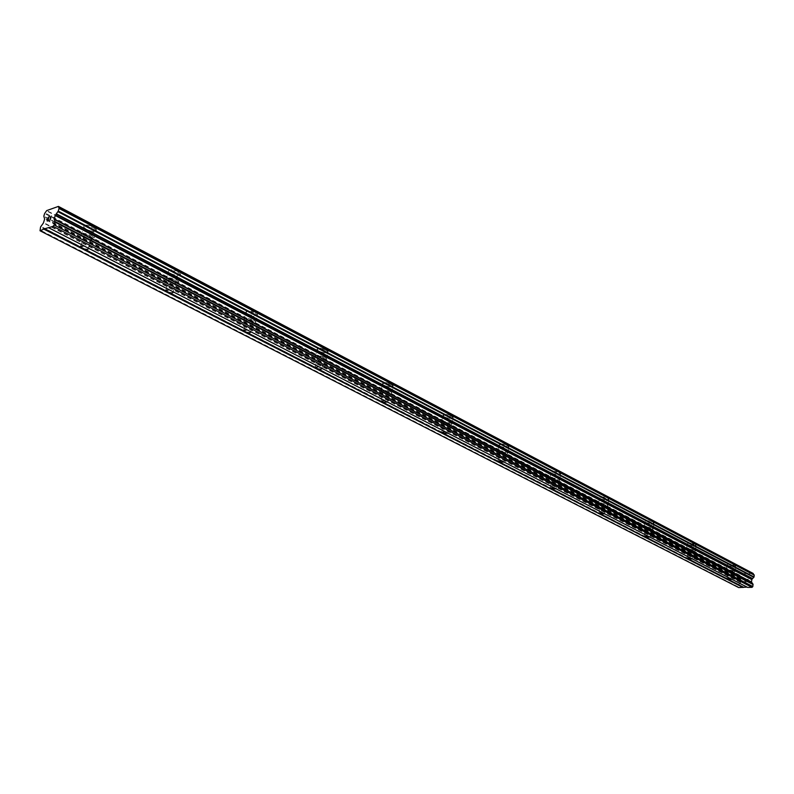 <?xml version="1.0" encoding="UTF-8"?>
<svg xmlns="http://www.w3.org/2000/svg" width="794" height="794" viewBox="0 0 794 794"><rect width="100%" height="100%" fill="white"/><g stroke="black" fill="none" stroke-linecap="round" stroke-linejoin="round"><path stroke-width="0.6" stroke-dasharray="3.97 2.98" d="M83.896 245.882L88.382 248.185M89.881 235.897L91.588 237.317C91.36 238.815 89.335 238.815 85.504 237.297L83.787 235.878C84.005 234.369 86.04 234.379 89.881 235.897M86.477 229.436C92.838 231.967 96.213 231.967 96.59 229.446L93.771 227.064C87.38 224.513 83.995 224.504 83.628 227.044L86.477 229.436C92.838 231.957 96.213 231.957 96.59 229.426L93.771 227.044C87.38 224.494 83.995 224.494 83.628 227.024L86.477 229.426M169.182 289.76L173.261 291.864M174.63 280.093L176.089 281.314C175.782 282.704 173.807 282.694 170.154 281.284L168.685 280.054C168.993 278.664 170.968 278.674 174.63 280.093M170.829 273.642C176.893 276.004 180.178 276.014 180.695 273.672L178.283 271.617C172.199 269.245 168.904 269.235 168.388 271.578L170.829 273.642M170.839 273.622C176.893 275.984 180.178 275.994 180.704 273.662L178.293 271.608C172.209 269.235 168.904 269.216 168.397 271.558L170.839 273.622M247.093 329.847L250.835 331.773M252.075 320.488L253.336 321.54C252.949 322.821 251.023 322.801 247.539 321.481L246.279 320.419C246.656 319.138 248.591 319.158 252.075 320.488M247.966 314.057C253.752 316.27 256.968 316.29 257.603 314.126L255.529 312.35C249.723 310.126 246.497 310.097 245.862 312.27L247.966 314.057M247.966 314.037C253.752 316.25 256.968 316.27 257.613 314.106L255.529 312.33C249.723 310.117 246.507 310.087 245.862 312.26L247.966 314.037M318.553 366.62L321.987 368.386M323.128 357.538L324.22 358.451C323.773 359.642 321.888 359.613 318.553 358.382L317.461 357.459C317.908 356.268 319.793 356.298 323.128 357.538M318.771 351.156C324.299 353.231 327.446 353.261 328.2 351.256L326.394 349.717C320.845 347.633 317.689 347.593 316.945 349.598L318.771 351.156C324.309 353.211 327.446 353.251 328.2 351.246L326.394 349.697C320.845 347.613 317.689 347.574 316.945 349.588L318.771 351.137M384.326 400.464L387.502 402.092M388.554 391.65L389.497 392.454C388.991 393.556 387.144 393.526 383.959 392.355L382.996 391.551C383.502 390.45 385.348 390.479 388.554 391.65M383.988 385.328C389.288 387.283 392.365 387.323 393.219 385.467L391.641 384.117C386.321 382.162 383.244 382.113 382.4 383.968L383.988 385.328C389.298 387.264 392.375 387.313 393.219 385.457L391.65 384.107C386.321 382.142 383.244 382.093 382.4 383.959L383.988 385.318M445.077 431.718L448.005 433.226M448.977 423.162L449.811 423.867C449.255 424.889 447.439 424.85 444.382 423.748L443.538 423.043C444.094 422.021 445.91 422.061 448.977 423.162M444.263 416.91C449.354 418.756 452.372 418.815 453.295 417.088L451.915 415.897C446.814 414.051 443.796 413.992 442.863 415.719L444.263 416.91C449.354 418.736 452.372 418.795 453.305 417.068L451.925 415.887C446.814 414.041 443.796 413.972 442.863 415.699L444.263 416.9M501.351 460.679L504.071 462.078M504.964 452.362L505.699 452.987C505.093 453.93 503.327 453.88 500.379 452.838L499.634 452.213C500.24 451.27 502.016 451.32 504.964 452.362M500.131 446.178C505.024 447.925 507.981 447.995 508.984 446.397L507.773 445.345C502.85 443.598 499.892 443.528 498.9 445.126L500.131 446.178C505.034 447.915 507.981 447.985 508.984 446.377L507.773 445.335C502.86 443.588 499.902 443.509 498.9 445.116L500.131 446.168M553.626 487.576L556.157 488.876M556.981 479.487L557.636 480.042C556.991 480.916 555.254 480.866 552.416 479.874L551.761 479.328C552.396 478.445 554.143 478.494 556.981 479.487M552.058 473.393C556.773 475.04 559.671 475.12 560.743 473.641L559.661 472.708C554.927 471.05 552.029 470.971 550.967 472.46L552.058 473.393C556.773 475.03 559.671 475.11 560.743 473.621L559.661 472.698C554.927 471.041 552.029 470.951 550.967 472.44L552.058 473.373M602.309 512.626L604.671 513.837M605.445 504.756L606.021 505.252C605.346 506.066 603.639 506.006 600.909 505.073L600.324 504.577C600.998 503.753 602.706 503.823 605.445 504.756M600.443 498.741C604.998 500.309 607.837 500.409 608.958 499.029L608.006 498.195C603.44 496.627 600.592 496.528 599.48 497.917L600.443 498.741C604.998 500.299 607.837 500.399 608.968 499.009L608.006 498.185C603.44 496.617 600.601 496.518 599.48 497.898L600.443 498.731M647.765 536.019L649.978 537.151M650.693 528.357L651.209 528.794C650.514 529.558 648.837 529.489 646.187 528.596L645.671 528.159C646.376 527.395 648.043 527.464 650.693 528.357M645.651 522.432C650.048 523.921 652.837 524.03 654.008 522.74L653.144 522.005C648.738 520.507 645.949 520.398 644.778 521.688L645.651 522.432M645.651 522.422C650.048 523.911 652.837 524.01 654.008 522.73L653.154 521.995C648.738 520.497 645.949 520.388 644.788 521.678L645.651 522.422M690.304 557.904L692.378 558.966M693.053 550.441L693.509 550.837C692.785 551.542 691.137 551.473 688.587 550.619L688.12 550.222C688.845 549.517 690.482 549.587 693.053 550.441M687.971 544.605C692.219 546.024 694.958 546.143 696.169 544.942L695.405 544.287C691.137 542.858 688.398 542.739 687.187 543.94L687.971 544.605C692.229 546.014 694.958 546.133 696.169 544.932L695.405 544.267C691.137 542.838 688.398 542.729 687.197 543.93L687.971 544.595M730.202 578.429L732.137 579.431M732.773 571.154L727.929 570.926L732.773 571.154M727.671 565.407C731.79 566.767 734.48 566.886 735.72 565.775L735.036 565.179C730.907 563.819 728.217 563.69 726.976 564.812L727.671 565.407M727.671 565.397C731.79 566.757 734.48 566.876 735.73 565.765L735.036 565.169C730.907 563.8 728.217 563.68 726.976 564.792L727.671 565.397M734.251 571.114L734.946 571.71C733.696 572.802 731.006 572.673 726.887 571.323L726.182 570.727C727.423 569.626 730.113 569.764 734.251 571.114M734.966 565.745L735.651 566.33C734.4 567.452 731.721 567.323 727.602 565.963L726.897 565.368C728.148 564.256 730.827 564.375 734.966 565.745M694.542 550.381L695.306 551.036C694.095 552.217 691.366 552.098 687.098 550.679L686.324 550.024C687.535 548.843 690.274 548.962 694.542 550.381M695.326 544.863L696.09 545.518C694.879 546.719 692.14 546.6 687.882 545.18L687.108 544.515C688.319 543.314 691.058 543.433 695.326 544.863M652.202 528.278L653.055 529.003C651.894 530.273 649.105 530.164 644.698 528.675L643.825 527.941C644.996 526.67 647.785 526.789 652.202 528.278M653.055 522.591L653.919 523.335C652.747 524.616 649.958 524.516 645.562 523.018L644.688 522.273C645.859 520.993 648.648 521.102 653.055 522.591M606.963 504.656L607.926 505.47C606.805 506.83 603.956 506.731 599.401 505.173L598.428 504.349C599.539 502.989 602.388 503.088 606.963 504.656M607.906 498.811L608.859 499.634C607.738 501.014 604.899 500.915 600.343 499.347L599.381 498.523C600.492 497.143 603.341 497.233 607.906 498.811M558.51 479.358L559.591 480.271C558.529 481.74 555.631 481.65 550.897 480.003L549.805 479.08C550.867 477.611 553.775 477.71 558.51 479.358M559.552 473.333L560.633 474.266C559.562 475.745 556.663 475.666 551.949 474.018L550.857 473.085C551.919 471.596 554.817 471.676 559.552 473.333M506.503 452.203L507.723 453.235C506.721 454.813 503.763 454.734 498.85 452.997L497.62 451.955C498.612 450.377 501.58 450.456 506.503 452.203M507.644 446L508.865 447.042C507.862 448.64 504.905 448.57 500.012 446.824L498.781 445.771C499.773 444.174 502.731 444.243 507.644 446M450.516 422.964L451.905 424.145C450.972 425.842 447.955 425.773 442.853 423.946L441.454 422.755C442.377 421.058 445.394 421.128 450.516 422.964M451.786 416.572L453.166 417.753C452.233 419.47 449.225 419.411 444.124 417.575L442.734 416.384C443.657 414.657 446.675 414.716 451.786 416.572M390.082 391.412L391.67 392.752C390.827 394.588 387.74 394.529 382.43 392.593L380.832 391.243C381.666 389.407 384.753 389.467 390.082 391.412M391.492 384.812L393.07 386.152C392.226 388.008 389.149 387.968 383.839 386.013L382.251 384.653C383.095 382.797 386.172 382.847 391.492 384.812M324.667 357.25L326.473 358.789C325.729 360.764 322.582 360.724 317.034 358.66L315.198 357.121C315.943 355.136 319.099 355.176 324.667 357.25M326.235 350.422L328.031 351.97C327.287 353.975 324.141 353.935 318.602 351.861L316.776 350.313C317.531 348.308 320.677 348.338 326.235 350.422M253.594 320.151L255.688 321.907C255.053 324.041 251.837 324.012 246.031 321.818L243.917 320.042C244.552 317.908 247.778 317.937 253.594 320.151M255.34 313.084L257.425 314.861C256.78 317.024 253.564 316.995 247.788 314.791L245.674 313.005C246.319 310.841 249.534 310.861 255.34 313.084M176.129 279.696L178.551 281.731C178.045 284.044 174.749 284.024 168.675 281.672L166.224 279.627C166.73 277.314 170.025 277.334 176.129 279.696M178.084 272.382L180.496 274.436C179.98 276.769 176.685 276.759 170.631 274.396L168.189 272.332C168.695 269.99 172 270.01 178.084 272.382M91.35 235.431L94.178 237.793C93.811 240.294 90.437 240.284 84.055 237.763L81.186 235.381C81.554 232.88 84.938 232.9 91.35 235.431M93.543 227.848L96.362 230.23C95.985 232.751 92.61 232.751 86.248 230.22L83.39 227.828C83.767 225.298 87.151 225.307 93.543 227.848M748.057 579.312L747.908 580.394L748.047 579.302L746.817 579.332L748.057 579.312M747.908 580.394L747.243 580.414L747.908 580.394M747.214 580.593L747.888 580.583L747.214 580.593M747.75 581.665L746.519 581.694L747.75 581.665M746.489 581.873L747.888 581.843L748.236 579.124L746.846 579.154L748.236 579.124L747.879 581.843L746.489 581.873M744.474 580.265L744.742 580.771L744.474 580.265M744.742 580.771L745.358 581.724L744.742 580.771M745.358 581.724L744.047 581.744L745.358 581.714M744.028 581.933L745.675 581.893L744.554 579.987L745.576 579.481L744.554 579.987L745.675 581.893L744.028 581.933M747.045 587.103L747.67 587.421M753.139 573.437L741.229 573.754L739.631 575.531L739.393 577.337L741.001 579.828L740.574 582.459L738.41 584.841L738.728 587.59M753.605 574.568L754.111 574.836M47.977 218.946L48.454 217.367L49.734 216.683M47.432 220.782L48.563 218.975M47.183 221.089L48.563 220.623M50.508 217.328L51.104 216.673M51.411 216.107L50.072 220.107M730.946 578.618L692.358 558.748M691.088 558.103L649.929 536.913M648.579 536.218L604.601 513.579M603.152 512.835L556.058 488.598M554.5 487.794L503.932 461.771M502.265 460.907L447.836 432.889M446.029 431.966L387.283 401.724M385.328 400.722L321.719 367.979M319.605 366.888L250.497 331.316M248.194 330.135L172.864 291.358M170.343 290.068L87.896 247.629M85.137 246.209L48.642 227.421M738.152 586.826L39.7 229.873M741.229 573.754L46.717 210.549M747.422 587.094L732.147 579.233M738.41 584.841L40.563 226.995M738.609 584.444L40.871 226.379M740.574 582.459L43.402 222.985M740.693 582.22L43.591 222.608M741.001 579.828L44.633 219.154M740.951 579.6L44.653 218.846M740.514 579.024L44.395 218.171M740.455 578.856L44.395 217.953M739.581 577.655L44.285 216.732M739.393 577.337L43.839 216.157M739.631 575.531L44.623 213.536M739.899 575.193L44.98 212.99M741.09 573.953L46.528 210.876M741.199 573.784L46.677 210.599M88.422 248.264L91.588 237.317M173.271 291.874L176.089 281.314M250.815 331.733L253.336 321.54M321.957 368.307L324.22 358.451M387.462 401.982L389.497 392.454M447.975 433.097L449.811 423.867M504.041 461.929L505.699 452.987M556.128 488.727L557.636 480.042M604.661 513.678L606.021 505.252M649.968 536.992L651.209 528.794M692.388 558.807L693.509 550.837M732.157 579.273L733.19 571.511M734.946 571.71L735.651 566.33M695.306 551.036L696.09 545.518M653.055 529.003L653.919 523.335M607.926 505.47L608.859 499.634M559.591 480.271L560.633 474.266M507.723 453.235L508.865 447.042M451.905 424.145L453.166 417.753M391.67 392.752L393.07 386.152M326.473 358.789L328.031 351.97M255.688 321.907L257.425 314.861M178.551 281.731L180.496 274.436M94.178 237.793L96.362 230.23M81.186 235.381L83.39 227.828M166.224 279.627L168.189 272.332M243.917 320.042L245.674 313.005M315.198 357.121L316.776 350.313M380.832 391.243L382.251 384.653M441.454 422.755L442.734 416.384M497.62 451.955L498.781 445.771M549.805 479.08L550.857 473.085M598.428 504.349L599.381 498.523M643.825 527.941L644.688 522.273M686.324 550.024L687.108 544.515M726.182 570.727L726.897 565.368M726.917 578.508L727.929 570.926M687.009 557.993L688.12 550.222M644.46 536.119L645.671 528.159M598.994 512.745L600.324 504.577M550.302 487.705L551.761 479.328M498.037 460.818L499.634 452.213M441.772 431.867L443.538 423.043M381.051 400.603L382.996 391.551M315.307 366.759L317.461 357.459M243.897 329.976L246.279 320.419M166.055 289.86L168.685 280.054M80.859 245.951L83.787 235.878M739.829 577.754L44.127 216.593M739.522 577.635L44.295 216.752M753.843 574.737L58.726 208.018"/><path stroke-width="1.19" d="M88.382 248.185L88.422 248.264C88.561 249.485 87.052 249.693 83.906 248.869L44.702 228.751L40.028 230.766L40.563 226.995L43.402 222.985L44.633 219.154L43.839 216.157L44.623 213.536L46.677 210.599L58.428 206.41L59.044 208.465L58.25 211.115L55.391 215.124L54.161 218.975L55.004 221.556L54.111 224.99L53.089 226.35L44.702 228.751M173.261 291.864L173.271 291.874C173.33 293.016 171.832 293.185 168.785 292.4L83.906 248.869M250.835 331.773C250.765 332.795 249.266 332.944 246.358 332.2L168.785 292.4M321.987 368.386C321.788 369.299 320.31 369.409 317.54 368.714L246.358 332.2M387.502 402.092L381.854 402.141L317.54 368.714M448.005 433.226L442.486 433.226L383.085 402.34M504.071 462.078L498.662 462.039L443.638 433.405M556.157 488.876L550.867 488.796L499.754 462.187M604.671 513.837L599.5 513.728L551.89 488.925M649.978 537.151L644.907 537.012L600.462 513.847M692.378 558.966L687.415 558.807L645.82 537.111M732.137 579.431L727.284 579.253L726.897 578.677L730.202 578.429M40.028 230.766L738.728 587.59L747.045 587.103M753.605 574.568L753.139 573.437L58.428 206.41M48.781 227.809L747.67 587.421L752.047 587.342L752.841 586.548L753 584.156L751.461 581.982L751.888 579.342L754.062 576.98L754.161 574.856L59.034 208.117M49.734 216.693L48.374 217.159L49.734 216.683L48.444 217.367L47.977 218.946L48.633 218.707L47.977 218.946M48.633 218.707L47.422 220.772L48.553 220.623L47.183 221.089L48.365 217.159L47.193 221.089M48.633 220.365L47.432 220.782M51.104 216.673L50.082 220.097L50.508 217.328M50.876 216.792L51.372 216.117L50.876 216.792M51.411 216.107L50.072 220.107M726.917 578.717L688.289 558.897M743.065 587.51L44.266 229.337M743.402 587.173L728.108 579.322M687.009 558.242L690.304 557.904M644.47 536.416L647.765 536.019M599.013 513.103L602.309 512.626M550.331 488.131L553.626 487.576M498.076 461.324L501.351 460.679M441.841 432.472L445.077 431.718M381.14 401.337L384.326 400.464M315.426 367.632L318.553 366.62M244.066 331.019L243.738 330.612L247.093 329.847M166.274 291.12L165.857 290.604L169.182 289.76M81.147 247.45L80.611 246.815L83.896 245.882M752.841 586.548L54.111 224.99M752.047 587.342L53.089 226.35M753.159 573.466L58.448 206.44M753.218 573.635L58.448 206.668M754.3 575.154L59.044 208.465M754.062 576.98L58.25 211.115M753.794 577.317L57.883 211.661M752.583 578.568L56.314 213.804M752.484 578.737L56.166 214.082M751.888 579.342L55.391 215.124M751.769 579.58L55.203 215.492M751.461 581.982L54.161 218.975M751.511 582.22L54.141 219.283M753 584.156L55.004 221.556M753.099 584.543L54.975 222.082M315.178 367.294L315.307 366.759M243.738 330.612L243.897 329.976M165.857 290.604L166.055 289.86M80.611 246.815L80.859 245.951M754.161 574.856L59.004 208.088"/></g></svg>
